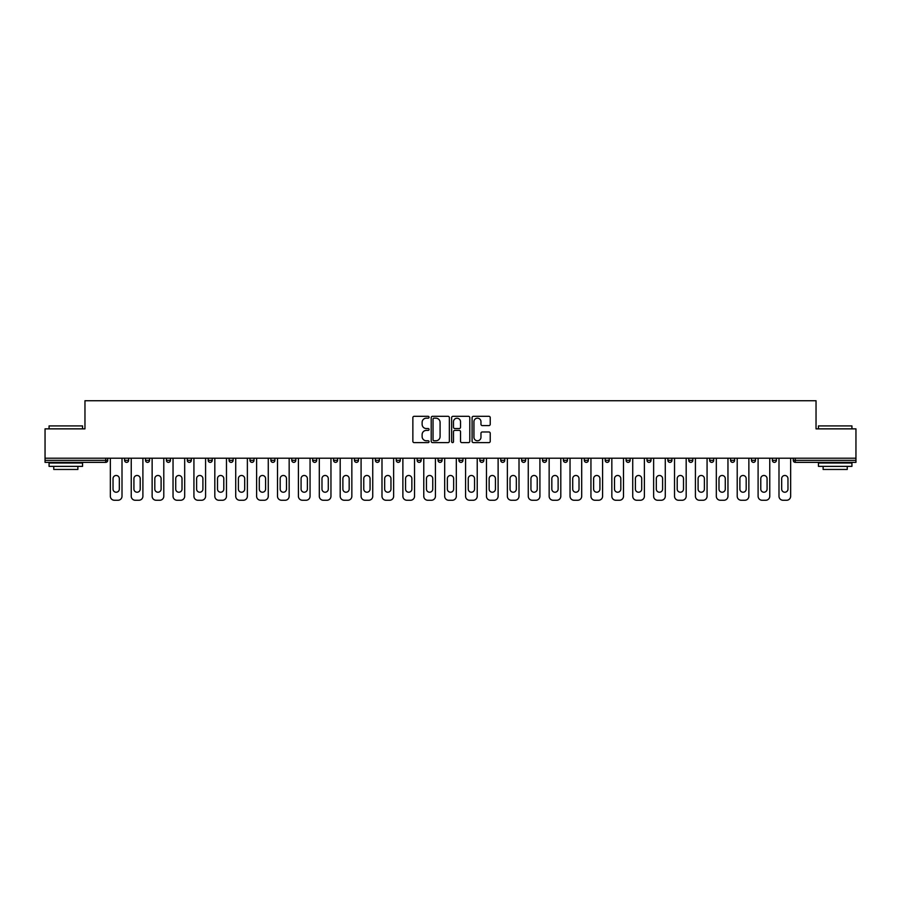 <?xml version="1.0" encoding="UTF-8"?>
<svg xmlns="http://www.w3.org/2000/svg" width="901" height="901" viewBox="0 0 901 901"><rect width="100%" height="100%" fill="white"/><g stroke="black" fill="none" stroke-linecap="round" stroke-linejoin="round"><path stroke-width="1.35" d="M429.067 417.242A0.924 0.924 0 0 0 428.144 416.318L414.178 416.318A1.318 1.318 0 0 0 412.861 417.636L412.861 441.299A1.318 1.318 0 0 0 414.178 442.616L428.144 442.616A0.924 0.924 0 0 0 429.067 441.693A0.924 0.924 0 0 0 428.144 440.78L426.342 440.78A4.212 4.212 0 0 1 422.13 436.568L422.13 434.597A4.212 4.212 0 0 1 426.342 430.396L428.144 430.396A0.924 0.924 0 0 0 429.067 429.473A0.924 0.924 0 0 0 428.144 428.549L426.342 428.549A4.212 4.212 0 0 1 422.13 424.348L422.13 422.366A4.212 4.212 0 0 1 426.342 418.165L428.144 418.165A0.924 0.924 0 0 0 429.067 417.242M488.928 425.587A1.318 1.318 0 0 0 490.234 424.281L490.234 417.636A1.318 1.318 0 0 0 488.928 416.318L473.408 416.318A1.318 1.318 0 0 0 472.09 417.636L472.09 441.299A1.318 1.318 0 0 0 473.408 442.616L488.928 442.616A1.318 1.318 0 0 0 490.234 441.299L490.234 433.28A1.318 1.318 0 0 0 488.928 431.973L482.283 431.973A1.318 1.318 0 0 0 480.965 433.28L480.965 437.255A3.514 3.514 0 0 1 477.451 440.78A3.514 3.514 0 0 1 473.937 437.255L473.937 421.679A3.514 3.514 0 0 1 477.451 418.165A3.514 3.514 0 0 1 480.965 421.679L480.965 424.281A1.318 1.318 0 0 0 482.283 425.587L488.928 425.587M45.05 458.204L45.05 428.865L84.964 428.865L84.964 400.742L816.036 400.742L816.036 428.865L855.95 428.865L855.95 458.204L45.05 458.204L45.05 460.343L105.732 460.343L105.732 458.204M449.351 417.636A1.318 1.318 0 0 0 448.034 416.318L432.525 416.318A1.318 1.318 0 0 0 431.207 417.636L431.207 441.299A1.318 1.318 0 0 0 432.525 442.616L448.034 442.616A1.318 1.318 0 0 0 449.351 441.299L449.351 417.636M452.966 416.318L468.475 416.318A1.318 1.318 0 0 1 469.793 417.636L469.793 441.299A1.318 1.318 0 0 1 468.475 442.616L461.841 442.616A1.318 1.318 0 0 1 460.524 441.299L460.524 431.703A1.318 1.318 0 0 0 459.206 430.396L454.802 430.396A1.318 1.318 0 0 0 453.496 431.703L453.496 441.693A0.924 0.924 0 0 1 452.572 442.616A0.924 0.924 0 0 1 451.649 441.693L451.649 417.636A1.318 1.318 0 0 1 452.966 416.318M107.737 458.204L107.737 460.343A2.005 2.005 0 0 1 105.732 462.359L45.05 462.359L45.05 460.343M855.95 458.204L855.95 462.359L795.268 462.359A2.005 2.005 0 0 1 793.263 460.343L793.263 458.204M128.629 458.204L128.629 460.343L124.608 460.343A2.005 2.005 0 0 0 126.624 462.359A2.005 2.005 0 0 1 124.608 460.343L124.608 458.204M105.732 462.359A2.005 2.005 0 0 0 107.737 460.343L105.732 460.343L105.732 462.359M145.511 458.204L145.511 460.343L145.511 458.204M149.532 458.204L149.532 460.343L149.532 458.204M170.424 458.204L170.424 460.343L166.403 460.343A2.005 2.005 0 0 0 168.408 462.359A2.005 2.005 0 0 1 166.403 460.343L166.403 458.204M187.295 458.204L187.295 460.343L187.295 458.204M191.316 458.204L191.316 460.343L191.316 458.204M212.208 460.343A2.005 2.005 0 0 1 210.203 462.359A2.005 2.005 0 0 0 212.208 460.343L212.208 458.204L212.208 460.343L208.199 460.343A2.005 2.005 0 0 0 210.203 462.359A2.005 2.005 0 0 1 208.199 460.343L208.199 458.204M233.111 458.204L233.111 460.343A2.005 2.005 0 0 1 231.095 462.359A2.005 2.005 0 0 1 229.091 460.343L229.091 458.204M249.982 460.343L254.003 460.343L254.003 458.204L254.003 460.343A2.005 2.005 0 0 1 251.998 462.359A2.005 2.005 0 0 1 249.982 460.343L249.982 458.204M270.886 460.343L274.895 460.343L274.895 458.204L274.895 460.343A2.005 2.005 0 0 1 272.89 462.359A2.005 2.005 0 0 1 270.886 460.343L270.886 458.204M295.798 458.204L295.798 460.343A2.005 2.005 0 0 1 293.782 462.359A2.005 2.005 0 0 1 291.778 460.343L291.778 458.204M312.67 458.204L312.67 460.343L312.67 458.204M316.69 458.204L316.69 460.343L316.69 458.204M337.582 458.204L337.582 460.343A2.005 2.005 0 0 1 335.577 462.359A2.005 2.005 0 0 1 333.561 460.343L333.561 458.204M354.465 458.204L354.465 460.343L354.465 458.204M358.485 458.204L358.485 460.343A2.005 2.005 0 0 1 356.469 462.359A2.005 2.005 0 0 1 354.465 460.343L358.485 460.343M375.357 458.204L375.357 460.343L375.357 458.204M379.377 458.204L379.377 460.343A2.005 2.005 0 0 1 377.361 462.359A2.005 2.005 0 0 1 375.357 460.343A2.005 2.005 0 0 0 377.361 462.359A2.005 2.005 0 0 1 375.357 460.343L379.377 460.343M396.249 460.343L400.269 460.343L400.269 458.204L400.269 460.343A2.005 2.005 0 0 1 398.265 462.359A2.005 2.005 0 0 1 396.249 460.343L396.249 458.204M417.152 460.343L421.161 460.343L421.161 458.204L421.161 460.343A2.005 2.005 0 0 1 419.156 462.359A2.005 2.005 0 0 1 417.152 460.343L417.152 458.204M442.064 458.204L442.064 460.343A2.005 2.005 0 0 1 440.048 462.359A2.005 2.005 0 0 1 438.044 460.343L438.044 458.204M460.952 462.359A2.005 2.005 0 0 0 462.956 460.343L462.956 458.204L462.956 460.343A2.005 2.005 0 0 1 460.952 462.359A2.005 2.005 0 0 1 458.936 460.343L458.936 458.204M483.848 458.204L483.848 460.343A2.005 2.005 0 0 1 481.844 462.359A2.005 2.005 0 0 1 479.839 460.343L479.839 458.204M504.751 458.204L504.751 460.343A2.005 2.005 0 0 1 502.735 462.359A2.005 2.005 0 0 1 500.731 460.343L500.731 458.204M521.623 458.204L521.623 460.343L521.623 458.204M525.643 458.204L525.643 460.343A2.005 2.005 0 0 1 523.639 462.359A2.005 2.005 0 0 1 521.623 460.343L525.643 460.343M542.515 458.204L542.515 460.343L542.515 458.204M546.535 458.204L546.535 460.343A2.005 2.005 0 0 1 544.531 462.359A2.005 2.005 0 0 1 542.515 460.343L546.535 460.343A2.005 2.005 0 0 1 544.531 462.359M563.418 458.204L563.418 460.343L563.418 458.204M567.439 458.204L567.439 460.343A2.005 2.005 0 0 1 565.423 462.359A2.005 2.005 0 0 1 563.418 460.343A2.005 2.005 0 0 0 565.423 462.359A2.005 2.005 0 0 0 567.439 460.343L563.418 460.343A2.005 2.005 0 0 0 565.423 462.359M584.31 458.204L584.31 460.343L584.31 458.204M588.33 458.204L588.33 460.343A2.005 2.005 0 0 1 586.314 462.359A2.005 2.005 0 0 1 584.31 460.343A2.005 2.005 0 0 0 586.314 462.359A2.005 2.005 0 0 0 588.33 460.343L584.31 460.343A2.005 2.005 0 0 0 586.314 462.359M607.218 462.359A2.005 2.005 0 0 0 609.222 460.343L609.222 458.204L609.222 460.343A2.005 2.005 0 0 1 607.218 462.359A2.005 2.005 0 0 1 605.202 460.343L605.202 458.204M630.114 458.204L630.114 460.343L626.105 460.343A2.005 2.005 0 0 0 628.11 462.359A2.005 2.005 0 0 1 626.105 460.343L626.105 458.204M651.018 458.204L651.018 460.343A2.005 2.005 0 0 1 649.002 462.359A2.005 2.005 0 0 1 646.997 460.343L646.997 458.204M667.889 458.204L667.889 460.343L667.889 458.204M671.909 458.204L671.909 460.343L671.909 458.204M692.801 458.204L692.801 460.343A2.005 2.005 0 0 1 690.797 462.359A2.005 2.005 0 0 1 688.792 460.343L688.792 458.204M713.705 458.204L713.705 460.343L709.684 460.343A2.005 2.005 0 0 0 711.689 462.359A2.005 2.005 0 0 1 709.684 460.343L709.684 458.204M734.597 458.204L734.597 460.343A2.005 2.005 0 0 1 732.592 462.359A2.005 2.005 0 0 1 730.576 460.343L730.576 458.204M755.488 458.204L755.488 460.343L751.468 460.343A2.005 2.005 0 0 0 753.484 462.359A2.005 2.005 0 0 1 751.468 460.343L751.468 458.204M776.392 458.204L776.392 460.343A2.005 2.005 0 0 1 774.376 462.359A2.005 2.005 0 0 1 772.371 460.343L772.371 458.204M126.624 462.359A2.005 2.005 0 0 0 128.629 460.343A2.005 2.005 0 0 1 126.624 462.359A2.005 2.005 0 0 1 124.608 460.343M147.516 462.359A2.005 2.005 0 0 1 145.511 460.343L149.532 460.343A2.005 2.005 0 0 1 147.516 462.359M168.408 462.359A2.005 2.005 0 0 0 170.424 460.343A2.005 2.005 0 0 1 168.408 462.359A2.005 2.005 0 0 1 166.403 460.343M189.311 462.359A2.005 2.005 0 0 1 187.295 460.343A2.005 2.005 0 0 0 189.311 462.359A2.005 2.005 0 0 0 191.316 460.343A2.005 2.005 0 0 1 189.311 462.359A2.005 2.005 0 0 1 187.295 460.343L191.316 460.343M314.686 462.359A2.005 2.005 0 0 1 312.67 460.343L316.69 460.343A2.005 2.005 0 0 1 314.686 462.359M626.105 460.343A2.005 2.005 0 0 0 628.11 462.359A2.005 2.005 0 0 0 630.114 460.343M669.905 462.359A2.005 2.005 0 0 1 667.889 460.343A2.005 2.005 0 0 0 669.905 462.359A2.005 2.005 0 0 0 671.909 460.343A2.005 2.005 0 0 1 669.905 462.359A2.005 2.005 0 0 1 667.889 460.343L671.909 460.343M709.684 460.343A2.005 2.005 0 0 0 711.689 462.359A2.005 2.005 0 0 0 713.705 460.343M753.484 462.359A2.005 2.005 0 0 0 755.488 460.343A2.005 2.005 0 0 1 753.484 462.359A2.005 2.005 0 0 1 751.468 460.343M795.268 458.204L795.268 462.359A2.005 2.005 0 0 1 793.263 460.343L855.95 460.343M433.967 418.165A0.924 0.924 0 0 0 433.043 419.089L433.043 439.857A0.924 0.924 0 0 0 433.967 440.78L435.87 440.78A4.212 4.212 0 0 0 440.082 436.568L440.082 422.366A4.212 4.212 0 0 0 435.87 418.165L433.967 418.165M460.524 421.747A3.514 3.514 0 0 0 457.01 418.233A3.514 3.514 0 0 0 453.496 421.747L453.496 427.232A1.318 1.318 0 0 0 454.802 428.549L459.206 428.549A1.318 1.318 0 0 0 460.524 427.232L460.524 421.747M122.007 458.204L122.007 496.237A4.021 4.021 0 0 1 117.986 500.258L114.371 500.258A4.021 4.021 0 0 1 110.35 496.237L110.35 458.204M113.03 478.634A3.142 3.142 0 0 1 116.173 475.48A3.142 3.142 0 0 1 119.326 478.634L119.326 489.074A3.142 3.142 0 0 1 116.173 492.228A3.142 3.142 0 0 1 113.03 489.074L113.03 478.634M142.899 458.204L142.899 496.237A4.021 4.021 0 0 1 138.878 500.258L135.263 500.258A4.021 4.021 0 0 1 131.242 496.237L131.242 458.204M133.922 478.634A3.142 3.142 0 0 1 137.065 475.48A3.142 3.142 0 0 1 140.218 478.634L140.218 489.074A3.142 3.142 0 0 1 137.065 492.228A3.142 3.142 0 0 1 133.922 489.074L133.922 478.634M163.791 458.204L163.791 496.237A4.021 4.021 0 0 1 159.77 500.258L156.155 500.258A4.021 4.021 0 0 1 152.134 496.237L152.134 458.204M154.814 478.634A3.142 3.142 0 0 1 157.968 475.48A3.142 3.142 0 0 1 161.11 478.634L161.11 489.074A3.142 3.142 0 0 1 157.968 492.228A3.142 3.142 0 0 1 154.814 489.074L154.814 478.634M184.682 458.204L184.682 496.237A4.021 4.021 0 0 1 180.673 500.258L177.058 500.258A4.021 4.021 0 0 1 173.037 496.237L173.037 458.204M175.718 478.634A3.142 3.142 0 0 1 178.86 475.48A3.142 3.142 0 0 1 182.013 478.634L182.013 489.074A3.142 3.142 0 0 1 178.86 492.228A3.142 3.142 0 0 1 175.718 489.074L175.718 478.634M205.586 458.204L205.586 496.237A4.021 4.021 0 0 1 201.565 500.258L197.95 500.258A4.021 4.021 0 0 1 193.929 496.237L193.929 458.204M196.609 478.634A3.142 3.142 0 0 1 199.752 475.48A3.142 3.142 0 0 1 202.905 478.634L202.905 489.074A3.142 3.142 0 0 1 199.752 492.228A3.142 3.142 0 0 1 196.609 489.074L196.609 478.634M226.478 458.204L226.478 496.237A4.021 4.021 0 0 1 222.457 500.258L218.842 500.258A4.021 4.021 0 0 1 214.821 496.237L214.821 458.204M217.501 478.634A3.142 3.142 0 0 1 220.655 475.48A3.142 3.142 0 0 1 223.797 478.634L223.797 489.074A3.142 3.142 0 0 1 220.655 492.228A3.142 3.142 0 0 1 217.501 489.074L217.501 478.634M49.071 425.925L82.554 425.925L49.071 425.925L49.071 428.865M82.554 466.369L49.071 466.369L49.071 463.024L82.554 463.024L82.554 466.369M77.869 466.369L77.869 469.455L53.756 469.455L53.756 466.369M818.446 425.925L851.929 425.925L818.446 425.925L818.446 428.865M851.929 466.369L818.446 466.369L818.446 463.024L851.929 463.024L851.929 466.369M847.244 466.369L847.244 469.455L823.131 469.455L823.131 466.369M247.37 458.204L247.37 496.237A4.021 4.021 0 0 1 243.36 500.258L239.734 500.258A4.021 4.021 0 0 1 235.724 496.237L235.724 458.204M238.393 478.634A3.142 3.142 0 0 1 241.547 475.48A3.142 3.142 0 0 1 244.689 478.634L244.689 489.074A3.142 3.142 0 0 1 241.547 492.228A3.142 3.142 0 0 1 238.393 489.074L238.393 478.634M268.273 458.204L268.273 496.237A4.021 4.021 0 0 1 264.252 500.258L260.637 500.258A4.021 4.021 0 0 1 256.616 496.237L256.616 458.204M259.297 478.634A3.142 3.142 0 0 1 262.439 475.48A3.142 3.142 0 0 1 265.592 478.634L265.592 489.074A3.142 3.142 0 0 1 262.439 492.228A3.142 3.142 0 0 1 259.297 489.074L259.297 478.634M289.165 458.204L289.165 496.237A4.021 4.021 0 0 1 285.144 500.258L281.529 500.258A4.021 4.021 0 0 1 277.508 496.237L277.508 458.204M280.188 478.634A3.142 3.142 0 0 1 283.342 475.48A3.142 3.142 0 0 1 286.484 478.634L286.484 489.074A3.142 3.142 0 0 1 283.342 492.228A3.142 3.142 0 0 1 280.188 489.074L280.188 478.634M310.057 458.204L310.057 496.237A4.021 4.021 0 0 1 306.036 500.258L302.421 500.258A4.021 4.021 0 0 1 298.411 496.237L298.411 458.204M301.08 478.634A3.142 3.142 0 0 1 304.234 475.48A3.142 3.142 0 0 1 307.376 478.634L307.376 489.074A3.142 3.142 0 0 1 304.234 492.228A3.142 3.142 0 0 1 301.08 489.074L301.08 478.634M330.96 458.204L330.96 496.237A4.021 4.021 0 0 1 326.939 500.258L323.324 500.258A4.021 4.021 0 0 1 319.303 496.237L319.303 458.204M321.984 478.634A3.142 3.142 0 0 1 325.126 475.48A3.142 3.142 0 0 1 328.279 478.634L328.279 489.074A3.142 3.142 0 0 1 325.126 492.228A3.142 3.142 0 0 1 321.984 489.074L321.984 478.634M351.852 458.204L351.852 496.237A4.021 4.021 0 0 1 347.831 500.258L344.216 500.258A4.021 4.021 0 0 1 340.195 496.237L340.195 458.204M342.876 478.634A3.142 3.142 0 0 1 346.018 475.48A3.142 3.142 0 0 1 349.171 478.634L349.171 489.074A3.142 3.142 0 0 1 346.018 492.228A3.142 3.142 0 0 1 342.876 489.074L342.876 478.634M372.744 458.204L372.744 496.237A4.021 4.021 0 0 1 368.723 500.258L365.108 500.258A4.021 4.021 0 0 1 361.087 496.237L361.087 458.204M363.767 478.634A3.142 3.142 0 0 1 366.921 475.48A3.142 3.142 0 0 1 370.063 478.634L370.063 489.074A3.142 3.142 0 0 1 366.921 492.228A3.142 3.142 0 0 1 363.767 489.074L363.767 478.634M393.636 458.204L393.636 496.237A4.021 4.021 0 0 1 389.626 500.258L386.011 500.258A4.021 4.021 0 0 1 381.99 496.237L381.99 458.204M384.671 478.634A3.142 3.142 0 0 1 387.813 475.48A3.142 3.142 0 0 1 390.966 478.634L390.966 489.074A3.142 3.142 0 0 1 387.813 492.228A3.142 3.142 0 0 1 384.671 489.074L384.671 478.634M414.539 458.204L414.539 496.237A4.021 4.021 0 0 1 410.518 500.258L406.903 500.258A4.021 4.021 0 0 1 402.882 496.237L402.882 458.204M405.563 478.634A3.142 3.142 0 0 1 408.705 475.48A3.142 3.142 0 0 1 411.858 478.634L411.858 489.074A3.142 3.142 0 0 1 408.705 492.228A3.142 3.142 0 0 1 405.563 489.074L405.563 478.634M435.431 458.204L435.431 496.237A4.021 4.021 0 0 1 431.41 500.258L427.795 500.258A4.021 4.021 0 0 1 423.774 496.237L423.774 458.204M426.455 478.634A3.142 3.142 0 0 1 429.608 475.48A3.142 3.142 0 0 1 432.75 478.634L432.75 489.074A3.142 3.142 0 0 1 429.608 492.228A3.142 3.142 0 0 1 426.455 489.074L426.455 478.634M456.323 458.204L456.323 496.237A4.021 4.021 0 0 1 452.313 500.258L448.687 500.258A4.021 4.021 0 0 1 444.677 496.237L444.677 458.204M447.358 478.634A3.142 3.142 0 0 1 450.5 475.48A3.142 3.142 0 0 1 453.642 478.634L453.642 489.074A3.142 3.142 0 0 1 450.5 492.228A3.142 3.142 0 0 1 447.358 489.074L447.358 478.634M477.226 458.204L477.226 496.237A4.021 4.021 0 0 1 473.205 500.258L469.59 500.258A4.021 4.021 0 0 1 465.569 496.237L465.569 458.204M468.25 478.634A3.142 3.142 0 0 1 471.392 475.48A3.142 3.142 0 0 1 474.545 478.634L474.545 489.074A3.142 3.142 0 0 1 471.392 492.228A3.142 3.142 0 0 1 468.25 489.074L468.25 478.634M498.118 458.204L498.118 496.237A4.021 4.021 0 0 1 494.097 500.258L490.482 500.258A4.021 4.021 0 0 1 486.461 496.237L486.461 458.204M489.142 478.634A3.142 3.142 0 0 1 492.295 475.48A3.142 3.142 0 0 1 495.437 478.634L495.437 489.074A3.142 3.142 0 0 1 492.295 492.228A3.142 3.142 0 0 1 489.142 489.074L489.142 478.634M519.01 458.204L519.01 496.237A4.021 4.021 0 0 1 514.989 500.258L511.374 500.258A4.021 4.021 0 0 1 507.364 496.237L507.364 458.204M510.034 478.634A3.142 3.142 0 0 1 513.187 475.48A3.142 3.142 0 0 1 516.329 478.634L516.329 489.074A3.142 3.142 0 0 1 513.187 492.228A3.142 3.142 0 0 1 510.034 489.074L510.034 478.634M539.913 458.204L539.913 496.237A4.021 4.021 0 0 1 535.892 500.258L532.277 500.258A4.021 4.021 0 0 1 528.256 496.237L528.256 458.204M530.937 478.634A3.142 3.142 0 0 1 534.079 475.48A3.142 3.142 0 0 1 537.233 478.634L537.233 489.074A3.142 3.142 0 0 1 534.079 492.228A3.142 3.142 0 0 1 530.937 489.074L530.937 478.634M560.805 458.204L560.805 496.237A4.021 4.021 0 0 1 556.784 500.258L553.169 500.258A4.021 4.021 0 0 1 549.148 496.237L549.148 458.204M551.829 478.634A3.142 3.142 0 0 1 554.982 475.48A3.142 3.142 0 0 1 558.124 478.634L558.124 489.074A3.142 3.142 0 0 1 554.982 492.228A3.142 3.142 0 0 1 551.829 489.074L551.829 478.634M581.697 458.204L581.697 496.237A4.021 4.021 0 0 1 577.676 500.258L574.061 500.258A4.021 4.021 0 0 1 570.04 496.237L570.04 458.204M572.721 478.634A3.142 3.142 0 0 1 575.874 475.48A3.142 3.142 0 0 1 579.016 478.634L579.016 489.074A3.142 3.142 0 0 1 575.874 492.228A3.142 3.142 0 0 1 572.721 489.074L572.721 478.634M602.589 458.204L602.589 496.237A4.021 4.021 0 0 1 598.579 500.258L594.964 500.258A4.021 4.021 0 0 1 590.943 496.237L590.943 458.204M593.624 478.634A3.142 3.142 0 0 1 596.766 475.48A3.142 3.142 0 0 1 599.92 478.634L599.92 489.074A3.142 3.142 0 0 1 596.766 492.228A3.142 3.142 0 0 1 593.624 489.074L593.624 478.634M623.492 458.204L623.492 496.237A4.021 4.021 0 0 1 619.471 500.258L615.856 500.258A4.021 4.021 0 0 1 611.835 496.237L611.835 458.204M614.516 478.634A3.142 3.142 0 0 1 617.658 475.48A3.142 3.142 0 0 1 620.812 478.634L620.812 489.074A3.142 3.142 0 0 1 617.658 492.228A3.142 3.142 0 0 1 614.516 489.074L614.516 478.634M644.384 458.204L644.384 496.237A4.021 4.021 0 0 1 640.363 500.258L636.748 500.258A4.021 4.021 0 0 1 632.727 496.237L632.727 458.204M635.408 478.634A3.142 3.142 0 0 1 638.561 475.48A3.142 3.142 0 0 1 641.703 478.634L641.703 489.074A3.142 3.142 0 0 1 638.561 492.228A3.142 3.142 0 0 1 635.408 489.074L635.408 478.634M665.276 458.204L665.276 496.237A4.021 4.021 0 0 1 661.266 500.258L657.64 500.258A4.021 4.021 0 0 1 653.63 496.237L653.63 458.204M656.311 478.634A3.142 3.142 0 0 1 659.453 475.48A3.142 3.142 0 0 1 662.607 478.634L662.607 489.074A3.142 3.142 0 0 1 659.453 492.228A3.142 3.142 0 0 1 656.311 489.074L656.311 478.634M686.179 458.204L686.179 496.237A4.021 4.021 0 0 1 682.158 500.258L678.543 500.258A4.021 4.021 0 0 1 674.522 496.237L674.522 458.204M677.203 478.634A3.142 3.142 0 0 1 680.345 475.48A3.142 3.142 0 0 1 683.499 478.634L683.499 489.074A3.142 3.142 0 0 1 680.345 492.228A3.142 3.142 0 0 1 677.203 489.074L677.203 478.634M707.071 458.204L707.071 496.237A4.021 4.021 0 0 1 703.05 500.258L699.435 500.258A4.021 4.021 0 0 1 695.414 496.237L695.414 458.204M698.095 478.634A3.142 3.142 0 0 1 701.248 475.48A3.142 3.142 0 0 1 704.391 478.634L704.391 489.074A3.142 3.142 0 0 1 701.248 492.228A3.142 3.142 0 0 1 698.095 489.074L698.095 478.634M727.963 458.204L727.963 496.237A4.021 4.021 0 0 1 723.942 500.258L720.327 500.258A4.021 4.021 0 0 1 716.318 496.237L716.318 458.204M718.987 478.634A3.142 3.142 0 0 1 722.14 475.48A3.142 3.142 0 0 1 725.282 478.634L725.282 489.074A3.142 3.142 0 0 1 722.14 492.228A3.142 3.142 0 0 1 718.987 489.074L718.987 478.634M748.866 458.204L748.866 496.237A4.021 4.021 0 0 1 744.845 500.258L741.23 500.258A4.021 4.021 0 0 1 737.209 496.237L737.209 458.204M739.89 478.634A3.142 3.142 0 0 1 743.032 475.48A3.142 3.142 0 0 1 746.186 478.634L746.186 489.074A3.142 3.142 0 0 1 743.032 492.228A3.142 3.142 0 0 1 739.89 489.074L739.89 478.634M769.758 458.204L769.758 496.237A4.021 4.021 0 0 1 765.737 500.258L762.122 500.258A4.021 4.021 0 0 1 758.101 496.237L758.101 458.204M760.782 478.634A3.142 3.142 0 0 1 763.935 475.48A3.142 3.142 0 0 1 767.078 478.634L767.078 489.074A3.142 3.142 0 0 1 763.935 492.228A3.142 3.142 0 0 1 760.782 489.074L760.782 478.634M790.65 458.204L790.65 496.237A4.021 4.021 0 0 1 786.629 500.258L783.014 500.258A4.021 4.021 0 0 1 778.993 496.237L778.993 458.204M781.674 478.634A3.142 3.142 0 0 1 784.827 475.48A3.142 3.142 0 0 1 787.97 478.634L787.97 489.074A3.142 3.142 0 0 1 784.827 492.228A3.142 3.142 0 0 1 781.674 489.074L781.674 478.634M210.203 462.359A2.005 2.005 0 0 1 208.199 460.343M233.111 460.343L229.091 460.343M295.798 460.343L291.778 460.343M337.582 460.343L333.561 460.343M442.064 460.343L438.044 460.343M462.956 460.343L458.936 460.343M483.848 460.343L479.839 460.343M504.751 460.343L500.731 460.343M609.222 460.343L605.202 460.343M651.018 460.343L646.997 460.343M692.801 460.343L688.792 460.343M734.597 460.343L730.576 460.343M776.392 460.343L772.371 460.343M795.268 462.359A2.005 2.005 0 0 1 793.263 460.343M82.554 428.865L82.554 425.925M74.918 463.024L74.918 462.359M56.707 463.024L56.707 462.359M851.929 428.865L851.929 425.925M844.293 463.024L844.293 462.359M826.082 463.024L826.082 462.359"/></g></svg>
